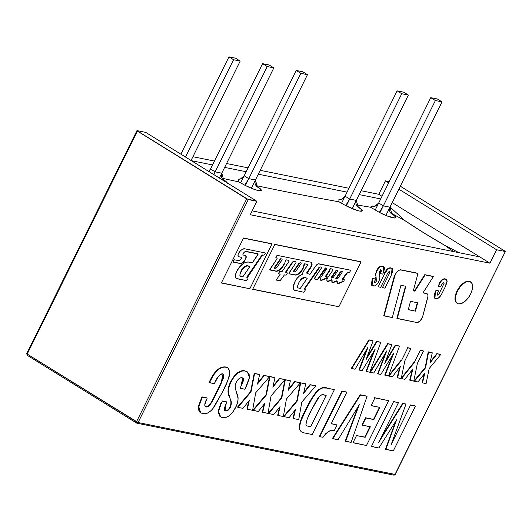 <?xml version="1.0" encoding="UTF-8"?>
<svg xmlns="http://www.w3.org/2000/svg" width="532" height="532" viewBox="0 0 532 532"><rect width="100%" height="100%" fill="white"/><g stroke="black" fill="none" stroke-linecap="round" stroke-linejoin="round"><path stroke-width="0.8" d="M27.312 355.316A1.264 0.645 -58.2 0 1 27.192 355.27A1.264 0.645 -58.2 0 1 27.198 354.066L137.402 131.091L246.702 198.842L136.498 421.816L136.91 423.193L136.498 423.026A1.264 0.645 -58.2 0 1 136.491 423.02A1.264 0.645 -58.2 0 1 136.498 421.816L138.087 422.521L248.291 199.553L256.896 201.296L250.253 214.735L489.939 263.194L496.582 249.747L398.86 189.173L496.582 249.747L489.939 263.194L479.751 256.883L252.161 210.872L479.751 256.883L489.939 263.194L250.253 214.735L256.896 201.296L145.741 132.395L137.136 130.653L145.741 132.395L256.896 201.296L246.702 198.842L136.498 421.816L27.198 354.066A1.264 0.645 121.8 0 0 27.192 355.27A1.264 0.645 121.8 0 0 27.312 355.316L136.405 422.947M382.009 196.295L378.784 194.293L385.434 180.847L388.653 182.848L385.434 180.847L378.784 194.293L382.009 196.295M380.706 198.941L359.186 194.592L380.706 198.941M347.07 192.138L258.279 174.19L347.07 192.138M246.163 171.736L224.644 167.387L246.163 171.736M212.527 164.94L191.34 160.657L212.527 164.94M192.923 156.721L214.436 161.07L192.923 156.721M226.559 163.517L248.072 167.866L226.559 163.517M260.195 170.32L348.979 188.268L260.195 170.32M361.102 190.722L378.784 194.293L361.102 190.722M27.198 354.066L26.726 353.64L27.198 354.066L137.402 131.091L136.93 130.666L248.291 199.553L138.087 422.521L27.198 354.066M136.611 423.066L138.087 422.521A1.264 1.071 101.4 0 1 136.611 423.066L27.198 355.27L26.726 353.634L136.93 130.666M393.514 475.01A1.264 1.071 -78.6 0 0 394.99 474.464L138.087 422.521L395.203 474.444L505.4 251.476L394.99 474.464L393.813 475.129L136.91 423.193M389.258 181.625L385.434 180.847L389.258 181.625M496.582 249.747L505.187 251.49L496.582 249.747M505.4 251.476L400.323 186.213L505.387 251.417L394.99 474.464L394.724 474.019M430.76 97.662L375.166 210.14L430.76 97.662L435.389 100.535L379.948 212.714L435.389 100.535L442.012 101.871L385.88 215.44L442.012 101.871L437.377 98.999L430.76 97.662L435.389 100.535L442.012 101.871L437.377 98.999L430.76 97.662M401.753 93.732L346.312 205.911L401.753 93.732L408.377 95.068L352.244 208.637L408.377 95.068L403.741 92.202L397.125 90.859L401.753 93.732L408.377 95.068L403.741 92.202L397.125 90.859L401.753 93.732M341.531 203.344L397.125 90.859L341.531 203.344M296.218 70.463L240.624 182.942L296.218 70.463L300.846 73.33L307.469 74.673L251.337 188.242L307.469 74.673L302.834 71.8L296.218 70.463L300.846 73.33L307.469 74.673L302.834 71.8L296.218 70.463M245.405 185.515L300.846 73.33L245.405 185.515M273.834 67.87L219.383 178.04L273.834 67.87L269.199 64.997L262.582 63.66L267.21 66.533L273.834 67.87L269.199 64.997L262.582 63.66L209.176 171.71L262.582 63.66L267.21 66.533L213.811 174.582L267.21 66.533L273.834 67.87M228.946 56.858L180.86 154.16L228.946 56.858L233.575 59.73L185.488 157.026L233.575 59.73L240.198 61.067L191.061 160.484L240.198 61.067L235.563 58.201L228.946 56.858L233.575 59.73L240.198 61.067L235.563 58.201L228.946 56.858M227.497 183.068L225.967 181.399C221.99 179.716 220.594 176.983 221.778 173.193L215.154 171.856L213.751 174.549L215.154 171.856L210.526 168.983L208.591 171.351L210.526 168.983M221.778 173.193L223.659 179.803L225.967 181.399L222.875 179.138L225.967 181.399L227.59 183.68M255.413 179.996L248.79 178.652L244.793 185.203C255.826 190.941 265.375 192.877 259.603 188.195C255.626 186.519 254.23 183.779 255.413 179.996L257.295 186.599L259.603 188.195L255.958 185.582L259.603 188.195L261.225 190.476L258.599 190.669L252.507 188.714L244.793 185.203L248.79 178.652L244.161 175.786C242.712 178.306 240.737 179.437 238.236 179.178L238.954 181.944L244.793 185.203L238.954 181.944L222.05 178.24L238.948 181.937M240.205 179.051L238.236 179.178L240.511 178.932L244.161 175.786M356.32 200.391L349.697 199.054L345.7 205.605C356.733 211.344 366.282 213.279 360.503 208.597C356.533 206.915 355.137 204.182 356.32 200.391L358.202 207.001L360.503 208.597L357.93 206.675M360.503 208.597L362.132 210.878L359.506 211.071L356.786 210.333L345.7 205.605L339.004 201.808L345.7 205.605L349.697 199.054L345.069 196.182C343.566 198.775 341.504 199.906 338.884 199.573L338.997 201.808C312.364 197.046 284.687 191.633 255.958 185.582C284.687 191.633 312.364 197.046 338.997 201.808L338.884 199.573L341.418 199.334L345.069 196.182M340.946 199.434L339.842 199.354M372.147 206.004L375.053 206.13L378.704 202.985C376.902 205.911 374.402 207.008 371.21 206.283L370.917 206.775M389.956 207.194L383.333 205.857L379.336 212.401C390.368 218.147 399.918 220.075 394.139 215.4C390.162 213.718 388.772 210.985 389.956 207.194L391.838 213.804L394.139 215.4L391.053 213.139L394.139 215.4L395.768 217.674L394.963 218.047L387.05 215.912L379.336 212.401L370.604 207.241L356.181 204.82L370.604 207.241L379.336 212.401L383.333 205.857L378.704 202.985M458.976 252.68L444.765 245.338C429.889 236.773 416.603 228.541 404.905 220.627L390.042 207.028L404.905 220.627L390.448 212.747L404.905 220.627L423.645 232.743L444.765 245.338L458.976 252.68M392.217 202.619L479.751 256.883M453.583 251.589L444.765 245.338L450.697 249.122M239.127 178.971L238.236 179.178L238.788 181.266M371.21 206.283L370.604 207.241M393.308 450.923L385.84 449.414L396.692 419.695L378.884 448.004L371.403 446.494L393.554 401.673L398.455 402.664L393.181 401.447L398.455 402.664L378.704 442.398L403.037 403.589L405.976 404.187L391.033 444.885L410.551 405.111L415.086 405.876L410.185 404.879L415.459 406.102L393.308 450.923L385.467 449.181L385.84 449.414L396.692 419.695L378.884 448.004L371.469 446.348M395.608 421.417L385.467 449.181M378.704 442.398L403.037 403.589L402.664 403.362L380.673 438.435M405.603 403.954L402.664 403.362L405.976 404.187L405.603 403.954L405.976 404.187L391.033 444.885M379.476 407.346L373.531 419.382L373.896 419.608L379.914 407.439L371.083 405.65L374.914 397.903L388.646 400.682L374.541 397.677L388.646 400.682L366.495 445.503L353.035 442.624M366.495 445.503L352.969 442.764L356.52 435.575L365.145 437.317L370.345 426.804L362.319 425.181L365.87 417.986L373.896 419.608L379.914 407.439L371.156 405.51M369.9 426.711L364.779 437.085L356.52 435.575L365.145 437.317L364.779 437.085L365.145 437.317L370.345 426.804L361.946 424.948L362.319 425.181L365.87 417.986L365.504 417.76L361.946 424.948M373.531 419.382L365.504 417.76L373.531 419.382M366.694 396.087L367.067 396.32L351.127 442.391L345.614 441.281L359.299 404.706L338.033 439.745L332.819 438.694L360.53 394.997L366.694 396.087L360.157 394.771L332.447 438.461L332.819 438.694L360.53 394.997L360.157 394.771L367.067 396.32L351.127 442.391L345.248 441.048L345.614 441.281L359.299 404.706L338.033 439.745L332.447 438.461M358.109 406.667L345.248 441.048M346.425 391.991L341.85 391.067L346.798 392.224L346.425 391.991L346.798 392.224L331.21 423.758L337.095 424.948L334.355 430.481C330.698 429.444 326.914 431.725 323.017 437.317L319.792 436.666L342.216 391.293L341.85 391.067L319.419 436.44L319.792 436.666L342.216 391.293L346.798 392.224L331.21 423.758L337.095 424.948L331.276 423.618M334.355 430.481L331.749 430.448L328.816 431.352L325.71 433.693L323.017 437.317M315.363 385.713L315.735 385.939L301.797 402.126L298.725 419.628L293.425 418.558L295.42 409.687L289.082 417.68L284.008 416.649L297.122 401.175L300.693 382.9L305.727 383.918L303.579 393.401L310.369 384.855L315.735 385.939L301.797 402.126L298.725 419.628L293.425 418.558L295.42 409.687L289.082 417.68L284.008 416.649L297.122 401.175L300.693 382.9L305.727 383.918L303.579 393.401L310.369 384.855L315.735 385.939L309.996 384.629L303.805 392.43M310.369 384.855L309.996 384.629L310.369 384.855M293.425 418.558L293.059 418.325L293.425 418.558M294.834 410.431L293.059 418.325M284.008 416.649L283.642 416.423L284.008 416.649M300.267 382.947L296.75 400.948L297.122 401.175L296.75 400.948L283.642 416.423M305.361 383.692L300.294 382.794M299.995 382.601L300.367 382.834L286.429 399.013L283.357 416.523L278.056 415.445L280.051 406.581L273.714 414.568L268.64 413.544L281.754 398.069L285.325 379.795L290.359 380.812L288.211 390.295L295.001 381.75L300.367 382.834L286.429 399.013L283.357 416.523L278.056 415.445L280.051 406.581L273.714 414.568L268.64 413.544L281.754 398.069L285.325 379.795L290.359 380.812L288.211 390.295L295.001 381.75L300.367 382.834L294.628 381.517L288.437 389.324M295.001 381.75L294.628 381.517L295.001 381.75M278.056 415.445L277.691 415.219L278.056 415.445M279.466 407.326L277.691 415.219M268.64 413.544L268.274 413.317L268.64 413.544M284.899 379.841L281.381 397.843L281.754 398.069L281.381 397.843L268.274 413.317M289.993 380.579L284.933 379.688M284.627 379.496L284.999 379.728L271.061 395.908L267.988 413.411L262.688 412.34L264.683 403.475L258.346 411.462L253.272 410.438L266.386 394.963L269.957 376.689L274.991 377.707L272.85 387.19L279.632 378.644L284.627 379.496L279.26 378.412L284.999 379.728L271.061 395.908L267.988 413.411L262.323 412.114L262.688 412.34L264.683 403.475L258.346 411.462L252.906 410.205L253.272 410.438L266.386 394.963L266.013 394.737L252.906 410.205M264.098 404.214L262.323 412.114M269.531 376.736L266.013 394.737L266.386 394.963L269.957 376.689L269.564 376.576M274.625 377.474L269.584 376.457L274.991 377.707L274.625 377.474L274.991 377.707L272.85 387.19L279.632 378.644L279.26 378.412L273.069 386.212M247.207 371.795L244.813 370.837C239.786 369.88 235.071 373.511 230.655 381.737L231.021 381.969L230.655 381.737C227.796 387.735 227.25 392.496 229.033 396.027L229.398 396.254C227.623 392.722 228.162 387.961 231.021 381.969C235.437 373.743 240.158 370.112 245.179 371.07L247.393 371.901L249.481 377.567L244.959 389.284L240.191 388.161M242.752 377.953L241.169 385.201L241.535 385.434L242.958 378.059L242.186 377.767C240.072 377.328 238.09 378.851 236.235 382.335C234.905 385.58 234.758 388.147 235.802 390.042L236.873 393.494C238.755 396.799 238.416 401.341 235.856 407.113C231.713 414.84 227.257 418.338 222.496 417.607L220.627 416.895L218.579 411.449L221.472 402.744L221.106 402.511L218.206 411.223L220.441 416.775M226.479 401.826L221.93 400.902L226.479 401.826M244.959 389.284L240.118 388.3L243.556 380.44L243.403 378.498L242.186 377.767L240.763 377.76L238.276 379.263L236.235 382.335L235.137 385.733L235.377 388.46L238.004 398.242L237.977 401.095L236.787 405.085L233.009 411.861L229.405 415.612L225.701 417.514L221.738 417.407L219.789 416.23L218.546 412.925L219.297 408.044L222.303 401.135L226.851 402.052L226.233 403.296L225.043 410.691L225.768 410.963L224.856 410.564M230.19 406.687C228.747 409.527 227.151 410.877 225.395 410.731L225.768 410.963C227.523 411.103 229.119 409.753 230.555 406.92L230.19 406.687L230.555 406.92C231.506 404.027 231.546 401.687 230.689 399.911L230.316 399.678C231.181 401.461 231.134 403.795 230.19 406.687M226.233 403.296L224.331 408.303L224.324 409.707L225.076 410.711L226.938 410.884L228.288 410.079L230.795 406.388L231.287 402.99L228.634 393.407L228.687 388.174L229.891 384.463L232.418 379.376L234.047 376.915L237.884 372.959L241.801 371.09L244.388 370.95L246.755 371.562L249.089 373.836L249.375 378.292L246.329 386.651M229.033 396.027L230.662 399.838L229.033 396.027M440.336 354.285L440.702 354.518L429.184 368.543L426.092 383.605L422.521 382.88L424.789 373.245L417.946 381.956L414.408 381.245L425.553 367.805L428.593 352.064L432.277 352.809L429.936 363.03L437.251 353.82L440.702 354.518L437.251 353.82L429.936 363.03L432.277 352.809L428.593 352.064L425.553 367.805L414.408 381.245L417.946 381.956L424.789 373.245L422.521 382.88L426.092 383.605L429.184 368.543L440.702 354.518L436.878 353.587L430.162 362.053M437.251 353.82L436.878 353.587L437.251 353.82M422.521 382.88L422.149 382.654L422.521 382.88M424.184 374.016L422.149 382.654M414.408 381.245L414.036 381.012L414.408 381.245M431.904 352.583L428.22 351.838L428.593 352.064L428.22 351.838L425.188 367.579L425.553 367.805L425.188 367.579L414.036 381.012M423.12 350.807L419.934 350.162L423.12 350.807M423.492 351.034L417.387 363.389L413.77 381.112L410.086 380.367L412.885 368.889L404.912 379.323L401.441 378.618L414.195 362.744L420.3 350.389L423.492 351.034M417.387 363.389L413.77 381.112L409.72 380.141L410.086 380.367L412.885 368.889L404.912 379.323L401.241 378.498L414.195 362.744L413.829 362.511L401.334 378.066M412.26 369.707L409.72 380.141M399.718 367.173L397.178 377.607L397.55 377.833L400.343 366.355L392.377 376.789L388.533 375.858L388.899 376.084L401.66 360.211L401.288 359.978L388.533 375.858M410.578 348.274L407.392 347.629L410.578 348.274M410.95 348.5L404.845 360.849L401.228 378.578L397.55 377.833L400.343 366.355L392.377 376.789L388.899 376.084L401.66 360.211L407.765 347.855L410.95 348.5M404.845 360.849L401.228 378.578L397.178 377.607M399.1 345.953L399.472 346.179L388.473 375.998L385.102 375.319L393.906 352.816L380.826 374.455L378.059 373.896L386.731 350.887L373.757 373.025L370.412 372.347L387.994 343.858L391.825 344.636L384.742 363.442L395.648 345.408L399.1 345.953L395.276 345.175L399.472 346.179L388.473 375.998L384.729 375.087L385.102 375.319L393.906 352.816L380.826 374.455L377.693 373.663L378.059 373.896L386.731 350.887L373.757 373.025L370.039 372.114L370.412 372.347L387.994 343.858L387.629 343.632L370.039 372.114M392.596 354.977L384.729 375.087M385.447 353.068L377.693 373.663M391.452 344.404L387.629 343.632L391.825 344.636L391.452 344.404L391.825 344.636L384.742 363.442L395.648 345.408L395.276 345.175L385.587 361.215M380.4 342.169L380.772 342.402L369.773 372.22L366.395 371.536L375.2 349.039L362.119 370.671L359.359 370.112L368.024 347.103L355.05 369.241L351.705 368.563L369.294 340.081L373.118 340.852L366.043 359.665L376.942 341.624L380.4 342.169L376.576 341.398L380.772 342.402L369.773 372.22L366.023 371.303L366.395 371.536L375.2 349.039L362.119 370.671L358.987 369.886L359.359 370.112L368.024 347.103L355.05 369.241L351.339 368.337L351.705 368.563L369.294 340.081L368.922 339.848L351.339 368.337M373.896 351.193L366.023 371.303M366.748 349.285L358.987 369.886M372.746 340.62L368.922 339.848L373.118 340.852L372.746 340.62L373.118 340.852L366.043 359.665L376.942 341.624L376.576 341.398L366.881 357.431M456.888 303.12A12.662 6.444 -58.2 0 1 458.165 289.84A12.662 6.444 -58.2 0 1 469.523 281.468L469.151 281.235A12.662 6.444 121.8 0 0 457.799 289.614A12.662 6.444 121.8 0 0 456.516 302.888M469.151 281.235L466.571 281.807L463.219 283.802L459.987 287.147L457.367 291.337L455.751 295.726L455.392 299.649L456.336 302.509L458.451 303.878L461.404 303.539L464.755 301.544L467.987 298.199L470.607 294.01L472.223 289.621L472.582 285.697L471.638 282.831L469.523 281.468M471.086 282.226A12.662 6.444 -58.2 0 1 469.803 295.499A12.662 6.444 -58.2 0 1 458.451 303.878M269.259 376.39L269.631 376.623L255.693 392.802L252.62 410.305L247.32 409.234L249.315 400.363L242.978 408.357L237.91 407.332L251.018 391.858L254.589 373.577L259.257 374.368L259.629 374.594L257.481 384.084L264.264 375.532L269.631 376.623L255.693 392.802L252.62 410.305L247.32 409.234L249.315 400.363L242.978 408.357L237.91 407.332L251.018 391.858L254.589 373.577L259.629 374.594L257.481 384.084L264.264 375.532L269.631 376.623L263.892 375.306L257.701 383.107M264.264 375.532L263.892 375.306L264.264 375.532M247.32 409.234L246.954 409.008L247.32 409.234M248.73 401.108L246.954 409.008M237.91 407.332L237.538 407.1L237.91 407.332M259.257 374.368L254.216 373.351L254.589 373.577L254.216 373.351L250.645 391.625L251.018 391.858L250.645 391.625L237.538 407.1M206.862 397.856L201.954 396.865L206.862 397.856M205.498 406.761L206.11 406.987C210.938 407.053 214.216 396.799 217.256 391.632L221.751 382.195L223.234 374.049L222.609 373.81C219.377 374.628 216.724 377.713 214.655 383.067L214.343 383.698L209.435 382.708L213.492 375.186L217.522 370.139L219.769 368.37L223.992 367L226.572 367.346L228.527 368.45L229.804 371.668L229.166 376.523L227.211 381.863L222.196 392.556L213.95 407.339L211.204 410.491L207.307 413.204L204.913 413.776L201.169 413.105L199.806 412.154L198.875 410.611L198.576 408.423L199.813 402.897L202.326 397.098L207.234 398.089L206.695 399.166C204.434 403.243 204.241 405.849 206.11 406.987L205.319 406.634M223.041 373.949L221.292 382.156L216.883 391.399C213.851 396.573 210.566 406.82 205.738 406.761L206.855 407.033L208.411 406.441L211.038 403.362L217.256 391.632L216.883 391.399L217.256 391.632L223.347 378.385L223.773 374.634L222.117 373.757L220.401 374.322L218.133 376.816L214.655 383.067M206.695 399.166L204.734 405.065L204.946 406.149L206.11 406.987M214.343 383.698L209.069 382.481L209.435 382.708L210.266 380.945L209.901 380.719L209.069 382.481M227.683 367.825L225.448 366.927C219.643 366.455 214.463 371.057 209.901 380.719L210.266 380.945C214.828 371.283 220.015 366.688 225.821 367.153L227.869 367.931L229.804 371.668C228.946 378.245 226.413 385.208 222.196 392.556L212.461 409.208C208.837 413.005 205.611 414.475 202.785 413.617L200.65 412.812L198.768 406.648L202.326 397.098L201.954 396.865L198.396 406.415L200.451 412.692M310.223 426.664L308.108 426.238L310.223 426.664M308.108 426.238L306.512 425.74L305.92 424.45L306.671 425.853L308.108 426.238M311.28 410.232C308.487 415.166 306.705 419.908 305.92 424.45L307.237 419.023L311.28 410.232L317.192 399.266L319.699 396.027L311.28 410.232M323.995 394.917C322.804 394.312 321.368 394.684 319.699 396.027L322.04 394.737L326.183 395.356L323.995 394.917M312.218 434.524L304.218 432.908L312.218 434.524L334.369 389.71L327.133 388.094L322.685 387.981L319.878 389.032L316.972 391.632C321.035 387.894 324.547 386.791 327.506 388.32L327.133 388.094C324.174 386.558 320.663 387.662 316.6 391.399L316.972 391.632L311.965 398.674L305.268 411.475C308.387 404.373 312.291 397.756 316.972 391.632L316.6 391.399C311.918 397.524 308.021 404.14 304.896 411.249L305.268 411.475L301.218 420.38L299.835 424.775L299.529 428.699C299.842 423.386 301.757 417.647 305.268 411.475L304.896 411.249C301.385 417.421 299.469 423.159 299.157 428.473L301.185 431.778L304.218 432.908L301.345 431.884L299.157 428.473L301.165 431.765M326.183 395.356L310.595 426.897L306.498 425.733M325.664 276.74L329.148 271.679L328.776 271.453A3.278 1.669 121.8 0 0 329.235 270.668L329.607 270.894A3.278 1.669 -58.2 0 1 329.148 271.679L328.776 271.453L325.724 275.902L326.096 276.135L329.148 271.679A3.278 1.669 121.8 0 0 329.607 270.894L329.235 270.668A3.278 1.669 121.8 0 0 329.74 269.052L330.113 269.285A3.278 1.669 -58.2 0 1 329.607 270.894A3.278 1.669 121.8 0 0 330.113 269.285L330.545 268.84L330.173 268.613L329.74 269.052L330.113 269.285L330.425 268.84L332.453 269.072L330.173 268.613L332.826 269.305L332.919 270.123L327.446 278.116L326.734 280.045L327.725 281.767L331.835 279.932L331.463 279.699L327.945 281.222L328.317 281.455L332.061 279.945L332.168 282.492L333.604 282.452A2.866 1.463 -58.2 0 1 332.3 282.598A2.866 1.463 -58.2 0 1 331.968 280.79M302.415 274.226L299.45 275.975L296.896 278.562A8.332 4.243 -58.2 0 1 302.036 274.712L302.562 273.209L302.415 274.226M284.347 274.918L286.123 275.15L287.107 273.947L287.313 272.896L285.89 272.357L292.879 262.15L292.507 261.924L285.518 272.125L285.89 272.357L292.879 262.15L293.997 261.458L295.878 261.824L293.624 261.225L295.878 261.824L296.051 262.515L288.956 273.395L289.162 273.86L294.808 274.811A8.199 4.17 121.8 0 0 302.668 268.421L303.041 268.653A8.199 4.17 -58.2 0 1 295.18 275.044L288.982 273.667M276.746 257.973A0.891 0.452 121.8 0 0 276.633 257.814A0.891 0.452 121.8 0 0 276.547 257.774L276.919 258.007A0.891 0.452 -58.2 0 1 277.006 258.04A0.891 0.452 -58.2 0 1 276.992 258.891A0.891 0.452 -58.2 0 1 276.84 259.144L269.91 269.638L275.536 270.968A8.512 4.336 121.8 0 0 283.716 264.338L284.088 264.564A8.512 4.336 -58.2 0 1 275.909 271.2L269.937 269.83M342.528 280.131L343.586 279.706A0.898 0.459 -58.2 0 1 344.144 279.539A0.898 0.459 -58.2 0 1 344.277 279.998L344.118 279.526L342.389 279.872L346.844 273.362L346.478 273.135L342.123 279.473L342.488 279.699L347.542 272.643L349.65 272.171L350.462 270.815L350.236 270.13L318.189 263.839L316.028 265.574L309.863 274.352L306.951 273.415L311.287 266.805L310.914 266.572A2.574 1.31 121.8 0 0 311.28 265.953L311.652 266.18A2.574 1.31 -58.2 0 1 311.287 266.805L310.914 266.572L306.844 272.484L307.217 272.717L311.287 266.805A2.574 1.31 121.8 0 0 311.652 266.18L311.28 265.953A2.574 1.31 121.8 0 0 311.685 264.557L312.051 264.783A2.574 1.31 -58.2 0 1 311.652 266.18A2.574 1.31 121.8 0 0 312.051 264.783L311.685 264.557A6.291 3.199 121.8 0 0 311.034 262.216M310.103 274.186L316.028 265.574A3.551 1.809 -58.2 0 1 318.834 263.805L350.236 270.13M311.167 262.243A6.291 3.199 -58.2 0 1 312.051 264.783L311.872 263.234L311.167 262.243L277.451 255.42L276.66 255.972A0.904 0.459 -58.2 0 1 277.451 255.42L311.167 262.243M286.01 259.842L288.996 260.447L285.91 259.796L285.305 261.465A12.276 6.251 121.8 0 1 284.261 264.198A8.512 4.336 121.8 0 1 284.088 264.564L283.716 264.338A8.512 4.336 121.8 0 0 283.889 263.965L284.261 264.198A8.512 4.336 -58.2 0 1 284.088 264.564L282.319 267.383L280.145 269.631L277.897 270.968L275.909 271.2L270.183 270.037A0.971 0.492 -58.2 0 1 270.043 269.99A0.971 0.492 -58.2 0 1 270.196 268.846L276.84 259.144A0.891 0.452 -58.2 0 0 276.992 258.891L276.919 258.007L275.849 257.481L276.66 255.972M289.002 261.431L282.073 271.539L289.155 261.099L288.623 260.221L285.943 259.796M281.854 271.719L280.238 271.4L279.406 271.978A0.964 0.492 -58.2 0 1 280.238 271.4L282.073 271.539M278.854 272.79L279.406 271.978L278.602 273.534L280.145 274.319L276.846 279.147L276.879 280.238A0.884 0.452 -58.2 0 1 276.713 280.191A0.884 0.452 -58.2 0 1 276.846 279.147L280.145 274.319M284.002 274.698L284.394 274.944L280.417 280.284L279.287 280.557A0.938 0.479 121.8 0 0 280.045 280.058L280.417 280.284A0.938 0.479 -58.2 0 1 279.652 280.79L276.607 280.025M307.556 265.288L303.519 271.147L307.815 264.59L304.676 263.752L303.925 266.406L304.503 264.058L304.131 263.825L303.553 266.18L303.925 266.406A8.199 4.17 121.8 0 1 303.041 268.653L302.668 268.421A8.199 4.17 121.8 0 0 303.553 266.18L303.925 266.406A8.199 4.17 -58.2 0 1 303.041 268.653L299.257 273.521L297.095 274.811L295.18 275.044L289.162 273.86A1.024 0.525 -58.2 0 1 289.109 273.834A1.024 0.525 -58.2 0 1 289.255 272.617L295.885 262.868M293.744 284.567A10.733 5.466 -58.2 0 1 296.896 278.562L295.041 281.481L293.292 286.815L293.438 288.683L294.176 289.973L295.42 290.532A7.96 4.05 -58.2 0 1 294.469 290.199A7.96 4.05 -58.2 0 1 293.744 284.567M294.322 290.1A7.96 4.05 121.8 0 0 295.047 290.306L303.499 292.181L295.047 290.306L303.499 292.181L304.444 291.616L305.474 289.674L304.736 288.883L319.459 267.496L319.087 267.264L304.497 288.51L304.869 288.743L320.011 266.944L321.528 267.044L321.587 267.782L314.525 278.382L314.578 279.014L317.418 279.586L314.512 278.848M324.52 269.112L317.956 278.662L318.322 278.888L324.892 269.338L324.52 269.112L324.892 269.338A2.893 1.47 -58.2 0 1 326.209 268.035L325.843 267.809A2.893 1.47 121.8 0 0 324.52 269.112M326.508 269.219L321.301 276.78A2.321 1.177 121.8 0 0 320.783 277.79A2.321 1.177 -58.2 0 1 321.301 276.78L326.741 268.906L326.854 268.274L326.209 268.035L317.883 279.426L314.578 279.014M320.756 280.291A1.43 0.732 121.8 0 0 321.255 280.111L321.627 280.337A1.43 0.732 -58.2 0 1 320.909 280.464A1.43 0.732 -58.2 0 1 320.69 279.885L321.255 280.51L326.183 278.502L325.817 278.269L321.255 280.111L321.627 280.337L326.615 278.176L327.133 276.593L325.69 276.54M332.141 282.465A2.866 1.463 121.8 0 0 333.232 282.219L333.604 282.452L337.062 281.036L336.69 280.81L333.232 282.219L337.222 281.036L337.275 283.583L338.611 283.563A2.7 1.37 -58.2 0 1 337.401 283.689A2.7 1.37 -58.2 0 1 337.102 281.973M336.922 280.949L337.295 281.235M337.248 283.549A2.7 1.37 121.8 0 0 338.239 283.33L338.611 283.563L343.446 281.554L343.074 281.322L338.239 283.33L338.611 283.563L343.446 281.554L344.138 280.736L343.905 279.772A0.898 0.459 121.8 0 0 343.905 279.519M360.669 261.704L274.452 244.274L360.669 261.704M361.035 261.937L338.884 306.751L252.673 289.322L274.825 244.507L361.035 261.937M287.114 272.79L285.93 272.557M303.519 271.147L302.562 273.209M305.135 289.381L304.716 289.295M321.368 268.101L314.877 277.578M320.783 277.79L320.69 279.885M326.595 276.607L325.85 276.853M332.693 270.495L327.446 278.116M326.734 280.045L327.34 281.534M252.747 289.182L338.884 306.751M241.322 258.752A3.551 1.809 -58.2 0 1 238.462 260.6L234.559 259.809L238.462 260.6L239.859 260.208L241.322 258.752L241.628 257.422L238.735 256.71A3.212 1.636 -58.2 0 1 238.436 256.584A3.212 1.636 -58.2 0 1 238.808 252.933A7.062 3.598 -58.2 0 1 244.261 248.703L265.076 252.913L244.261 248.703L241.488 249.927L240.072 251.264L238.196 254.19L237.964 255.38L238.735 256.71L238.363 256.484A3.212 1.636 121.8 0 1 238.289 256.464M233.149 262.03L240.351 263.559L233.096 261.937M244.56 260.261L244.933 260.487A5.5 2.8 -58.2 0 1 240.351 263.559L239.985 263.333A5.5 2.8 121.8 0 0 244.56 260.261M234.559 259.809L233.382 260.833L233.322 262.136L241.408 263.486L243.829 261.864L246.156 257.594L246.09 256.145L245.319 255.46L243.071 255.008L245.319 255.46A3.704 1.889 -58.2 0 1 245.658 255.599A3.704 1.889 -58.2 0 1 246.156 257.594L245.791 257.368A3.704 1.889 121.8 0 0 245.452 255.5M257.694 253.724L245.338 251.23L257.694 253.724M258.04 254.562L252.547 262.575L258.067 253.957L245.186 251.443L243.417 253.079L242.845 254.216L243.071 255.008M252.228 262.781L248.77 262.083L252.547 262.575M244.062 263.107A14.145 7.202 -58.2 0 1 248.77 262.083L246.562 262.136L244.062 263.107A11.744 5.978 -58.2 0 0 236.275 272.304L239.693 266.825L244.062 263.107M236.314 278.362A7.036 3.584 121.8 0 0 236.753 278.509L237.126 278.741A7.036 3.584 -58.2 0 1 236.461 278.469A7.036 3.584 -58.2 0 1 236.275 272.304L235.443 276.593L236.002 278.043L237.126 278.741L246.117 280.557L236.753 278.509L246.117 280.557L247.925 278.788L247.965 277.99L247.227 277.711L246.928 276.919L247.187 277.677M261.997 255.014L246.928 276.919L247.3 277.145L262.369 255.247L261.997 255.014L262.855 254.921L261.997 255.014M271.619 243.703L243.117 237.937L271.619 243.703M271.985 243.929L243.49 238.17L221.339 282.984L249.84 288.75L271.985 243.929M265.076 252.913L265.222 253.678L264.238 255.028L262.369 255.247L247.274 277.731M221.405 282.844L249.84 288.75M300.507 288.151L307.277 278.15L304.364 277.644L300.746 280.125A10.547 5.367 121.8 0 0 298.665 282.997L297.255 286.961L298.073 287.938L300.341 288.317L307.157 278.469M298.073 287.938L300.181 288.364M305.042 277.391A6.776 3.451 121.8 0 0 300.38 279.892L300.746 280.125A6.776 3.451 -58.2 0 1 305.408 277.618L305.042 277.391M338.219 277.997L342.023 272.437L342.322 271.726L341.896 271.187L340.759 272.038L336.177 278.755L335.812 278.529L340.394 271.805L340.759 272.038L336.164 279.027L338.119 278.176L342.023 272.437M336.244 279.007L337.98 278.289M333.524 277.046L337.328 271.486L337.627 270.775L337.202 270.243L336.064 271.087L331.483 277.81L331.117 277.578L335.699 270.861L336.064 271.087L331.469 278.076L333.424 277.225L337.328 271.486M331.549 278.063L333.285 277.338M298.984 263.174L299.356 263.407L293.617 271.772L293.245 271.539L298.984 263.174M300.66 262.495L300.095 262.382L300.66 262.495M296.078 270.974L301.152 263.493L301.026 262.728L299.908 262.788L293.617 271.772L295.227 271.839L296.078 270.974L300.959 263.859M281.029 258.685A1.264 0.645 121.8 0 0 279.918 259.476L280.291 259.709A1.264 0.645 -58.2 0 1 281.401 258.911L281.029 258.685M277.012 267.27L282.086 259.796L282.126 259.164L281.401 258.911L280.291 259.709L274.532 268.268L276.168 268.141L277.012 267.27L281.894 260.161M279.918 259.476L280.291 259.709L274.552 268.075L274.186 267.842L279.918 259.476M249.368 266.14L247.36 265.734L249.368 266.14M243.051 276.56L249.834 266.539L247.732 265.967L246.11 266.259L242.585 269.219L240.358 273.122L239.779 275.23L240.511 276.314L242.891 276.72L249.721 266.838M247.36 265.734A7.049 3.591 121.8 0 0 240.81 271.234L241.182 271.466A7.049 3.591 -58.2 0 1 247.732 265.967L247.36 265.734M427.821 297.302L422.681 316.507A5.5 2.8 -58.2 0 1 422.036 318.209A5.5 2.8 -58.2 0 1 416.749 322.492L419.489 321.481L422.036 318.209A5.5 2.8 121.8 0 0 422.681 316.507L428.041 295.918L427.455 293.95L423.033 292.813L433.367 276.56L424.789 274.665L433.001 276.327M417.281 302.728L415.086 310.921L415.459 311.154L417.687 302.814L410.505 301.358L408.27 309.697L415.459 311.154L408.31 309.551M423.12 292.673L426.697 293.551L423.033 292.813L433.367 276.56L425.154 274.898L414.82 291.15L413.317 290.844L417.972 273.448L400.729 269.957L399.126 270.243L397.344 271.559L395.781 273.614L394.797 275.948L384.111 315.895L383.738 315.662L394.425 275.716L394.797 275.948L384.111 315.895L392.323 317.557L400.955 285.292L405.883 286.289L397.251 318.548L396.879 318.322L405.47 286.203M383.738 315.662L392.323 317.557L400.955 285.292L405.883 286.289L397.251 318.548L416.749 322.492L396.879 318.322M408.27 309.697L410.505 301.358L417.687 302.814L415.459 311.154L408.27 309.697M417.6 273.215L400.357 269.731L417.972 273.448L413.317 290.844L414.82 291.15L414.448 290.918L414.82 291.15L425.154 274.898L424.789 274.665L414.448 290.918L413.357 290.698M446.095 279.267L445.078 278.821C442.764 278.549 440.676 280.331 438.794 284.161L439.166 284.387C441.041 280.557 443.136 278.781 445.444 279.054L446.288 279.373L445.796 285.731L447.186 281.162L446.647 279.666L444.712 278.987L442.132 280.131L440.476 282.086L438.222 286.302L437.849 286.076L438.288 286.163M438.255 290.751L435.781 290.253L436.154 290.485L434.425 294.329L434.019 296.537L435.109 298.419L436.499 298.698L438.308 298.133L440.742 295.599L442.052 293.298C440.17 297.129 438.075 298.904 435.768 298.632L434.903 298.306L435.422 291.962L435.056 291.729L434.737 298.186M437.297 295.027L437.251 293.824L438.627 290.984L437.55 293.159L437.523 295.114L437.164 294.894M443.708 282.572L441.986 284.174L440.689 286.801L438.222 286.302L440.689 286.801L442.777 282.944L443.708 282.572L444.14 283.217L438.887 294.149L437.523 295.114M442.052 293.298L445.796 285.731M380.686 269.677L380.626 271.799L380.992 272.032L381.058 269.904L379.363 271.28L379.17 273.887L379.881 277.524L378.824 281.621C376.995 284.933 375.06 286.369 373.025 285.943L372.114 285.604L372.347 280.271L371.974 280.038L371.941 285.485M380.899 269.757L381.397 270.116L381.304 271.32L379.841 273.375L380.214 273.608L380.992 272.032L380.214 273.608L382.681 274.106L383.406 272.65L383.732 266.732L382.488 266.166C380.38 265.727 378.372 267.224 376.47 270.648L376.842 270.881C378.744 267.456 380.746 265.96 382.854 266.399L384.031 266.964L384.616 268.314L383.406 272.65M375.22 278.974L372.746 278.475L375.22 278.974M375.772 277.325L375.931 281.002L376.304 281.228L376.144 277.558L375.772 277.325M375.439 273.594L376.064 277.132L375.439 273.594M383.532 266.618L382.488 266.166L382.854 266.399L381.431 266.399L379.782 267.144L376.842 270.881L375.772 274.166L376.304 281.228L375.625 282.166L374.694 282.386L374.654 281.162L375.585 279.207L373.118 278.708L371.489 282.386L371.283 284.274L371.908 285.458L374.402 285.943L375.991 285.225L377.574 283.669L379.662 279.466L379.881 277.524L379.369 274.758M379.363 271.28L379.17 273.887M384.915 288.158L382.415 287.652L389.657 272.929L389.391 271.659L387.655 273.242L380.699 287.307L378.199 286.801L384.802 273.441C386.711 269.578 388.826 267.802 391.146 268.095L390.781 267.869C388.453 267.569 386.338 269.352 384.43 273.209L384.802 273.441L387.808 269.159L389.597 268.141L391.146 268.095L392.004 268.421L391.519 274.798L384.915 288.158L382.481 287.513M391.811 268.308L390.781 267.869L392.363 268.707L392.909 270.203L391.519 274.798M389.391 271.659L388.453 272.012L387.655 273.242M395.203 474.451L393.813 475.129M239.786 178.998L240.511 178.932M340.693 199.4L341.418 199.334M374.322 206.203L375.053 206.13M220.255 416.662L220.627 416.895M224.677 410.465L225.043 410.691M247.021 371.668L247.393 371.901M457.314 303.433L456.948 303.207M470.66 281.913L470.288 281.681M227.497 367.698L227.869 367.931M200.278 412.586L200.65 412.812M300.972 431.652L301.345 431.884M276.999 258.04L276.627 257.807M270.057 269.997L269.684 269.771M276.72 280.204L276.354 279.972M294.502 290.226L294.13 289.993M332.307 282.605L331.935 282.372M336.849 280.81L337.222 281.036M337.414 283.696L337.042 283.47M344.144 279.539L343.778 279.307M245.651 255.593L245.279 255.36M236.494 278.495L236.122 278.263M246.861 277.485L247.227 277.711M238.462 256.604L238.09 256.371M445.922 279.147L446.288 279.373M434.538 298.08L434.903 298.306M371.742 285.371L372.114 285.604M383.359 266.505L383.732 266.732M391.638 268.188L392.004 268.421"/></g></svg>
